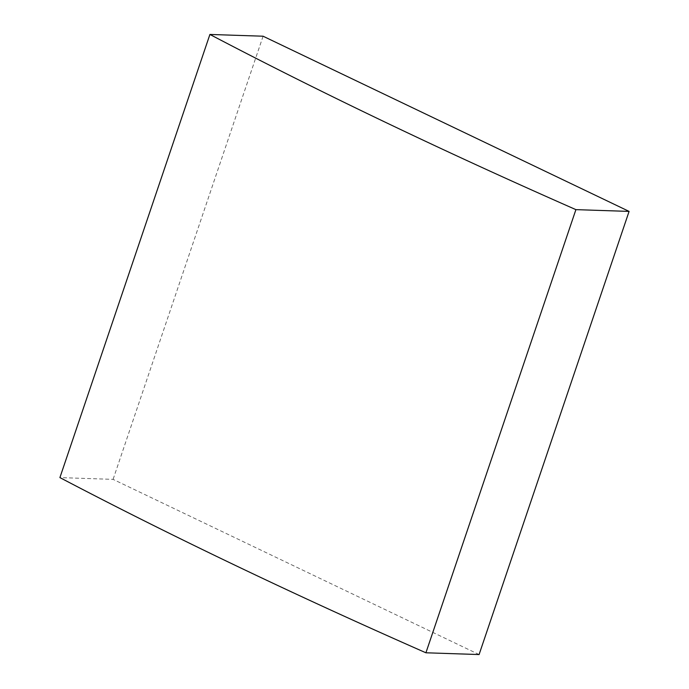 <?xml version="1.0" encoding="UTF-8"?>
<svg xmlns="http://www.w3.org/2000/svg" width="689" height="689" viewBox="0 0 689 689"><rect width="100%" height="100%" fill="white"/><g stroke="black" fill="none" stroke-linecap="round" stroke-linejoin="round"><path stroke-width="0.52" stroke-dasharray="3.44 2.58" d="M479.088 654.55L113.091 479.363L59.909 477.598M263.086 36.216L113.091 479.363"/><path stroke-width="1.03" d="M384.307 121.755A1848.251 352.665 18.7 0 0 575.909 209.637L425.914 652.784L479.088 654.55L629.091 211.402L263.086 36.216L209.912 34.45A1848.251 352.665 18.7 0 0 384.307 121.755M209.912 34.45L59.909 477.598A1848.251 352.665 18.7 0 0 234.312 564.902A1848.251 352.665 18.7 0 0 425.914 652.784M575.909 209.637L629.091 211.402"/></g></svg>

